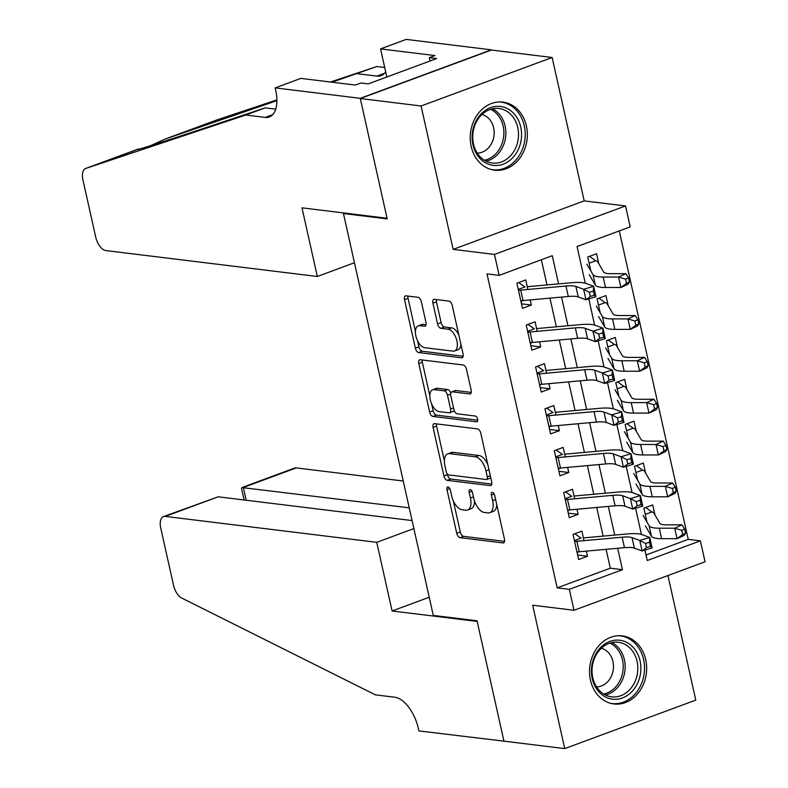 <?xml version="1.0" encoding="UTF-8"?>
<svg xmlns="http://www.w3.org/2000/svg" width="788" height="788" viewBox="0 0 788 788"><rect width="100%" height="100%" fill="white"/><g stroke="black" fill="none" stroke-linecap="round" stroke-linejoin="round"><path stroke-width="1.18" d="M447.998 486.935A3.024 1.546 -110.3 0 0 447.594 486.974A3.024 1.546 -110.3 0 0 446.973 489.604L456.735 533.269A4.314 2.206 -110.3 0 0 460.034 537.662L502.99 542.932A4.314 2.206 -110.3 0 0 503.571 542.873A4.314 2.206 -110.3 0 0 504.458 539.12L494.706 495.455A3.024 1.546 -110.3 0 0 492.392 492.372A3.024 1.546 -110.3 0 0 491.988 492.421A3.024 1.546 -110.3 0 0 491.357 495.041L492.628 500.695A13.81 7.072 -110.3 0 1 489.781 512.712A13.81 7.072 -110.3 0 1 487.93 512.909L484.344 512.466A13.81 7.072 -110.3 0 1 473.775 498.38L472.505 492.736A3.024 1.546 -110.3 0 0 470.2 489.653A3.024 1.546 -110.3 0 0 469.786 489.693A3.024 1.546 -110.3 0 0 469.165 492.323L470.426 497.977A13.81 7.072 -110.3 0 1 467.589 509.994A13.81 7.072 -110.3 0 1 465.738 510.191L462.152 509.747A13.81 7.072 -110.3 0 1 451.583 495.662L450.312 490.018A3.024 1.546 -110.3 0 0 447.998 486.935M471.155 146.381A34.298 28.486 97 0 0 494.608 170.198A34.298 28.486 97 0 0 526.404 125.942A34.298 28.486 97 0 0 502.951 102.115A34.298 28.486 97 0 0 471.155 146.381M590.458 680.152A34.298 28.486 97 0 0 613.921 703.97A34.298 28.486 97 0 0 645.717 659.704A34.298 28.486 97 0 0 622.264 635.886A34.298 28.486 97 0 0 590.458 680.152M421.344 301.715A4.314 2.206 -110.3 0 0 418.034 297.312L405.987 295.835A4.314 2.206 -110.3 0 0 405.406 295.894A4.314 2.206 -110.3 0 0 404.52 299.657L415.355 348.138A4.314 2.206 -110.3 0 0 418.655 352.541L461.61 357.811A4.314 2.206 -110.3 0 0 462.192 357.752A4.314 2.206 -110.3 0 0 463.078 353.989L452.243 305.508A4.314 2.206 -110.3 0 0 448.933 301.105L434.385 299.322A4.314 2.206 -110.3 0 0 433.804 299.381A4.314 2.206 -110.3 0 0 432.917 303.134L437.557 323.888A4.314 2.206 -110.3 0 0 440.856 328.291L448.076 329.177A11.544 5.91 -110.3 0 1 456.548 339.529A11.544 5.91 -110.3 0 1 454.538 350.995A11.544 5.91 -110.3 0 1 452.992 351.162L424.712 347.695A11.544 5.91 -110.3 0 1 416.241 337.343A11.544 5.91 -110.3 0 1 418.251 325.868A11.544 5.91 -110.3 0 1 419.797 325.71L424.505 326.281A4.314 2.206 -110.3 0 0 425.087 326.222A4.314 2.206 -110.3 0 0 425.983 322.469L421.344 301.715M360.303 98.53L491.367 50.038L552.142 57.494L421.087 105.986L360.303 98.53L387.213 218.897L343.45 213.528L433.282 615.428L477.045 620.786L503.946 741.153L564.73 748.6L532.678 605.214L574.009 610.276L569.33 589.345L557.175 587.858L486.994 273.879L499.149 275.367L494.47 254.435L625.524 205.944L630.203 226.875L577.072 246.536L585.267 283.227M421.087 105.986L453.139 249.372L494.47 254.435M434.552 423.639A4.314 2.206 -110.3 0 0 433.971 423.698A4.314 2.206 -110.3 0 0 433.085 427.451L443.92 475.942A4.314 2.206 -110.3 0 0 447.229 480.345L490.175 485.605A4.314 2.206 -110.3 0 0 490.757 485.546A4.314 2.206 -110.3 0 0 491.653 481.793L480.808 433.301A4.314 2.206 -110.3 0 0 477.508 428.899L434.552 423.639M429.637 412.045L418.802 363.554A4.314 2.206 -110.3 0 1 419.689 359.801A4.314 2.206 -110.3 0 1 420.27 359.732L463.226 365.002A4.314 2.206 -110.3 0 1 466.526 369.405L471.165 390.159A4.314 2.206 -110.3 0 1 470.278 393.911A4.314 2.206 -110.3 0 1 469.697 393.97L452.273 391.833A4.314 2.206 -110.3 0 0 451.701 391.902A4.314 2.206 -110.3 0 0 450.805 395.655L453.888 409.415A4.314 2.206 -110.3 0 0 457.188 413.818L475.331 416.044A3.024 1.546 -110.3 0 1 477.548 418.753A3.024 1.546 -110.3 0 1 477.016 421.757A3.024 1.546 -110.3 0 1 476.612 421.797L432.947 416.448A4.314 2.206 -110.3 0 1 429.637 412.045L433.183 410.735L431.696 404.086M564.73 748.6L695.784 700.108L667.938 575.526M598.831 263.793L596.575 253.726L587.72 257.006L590.833 270.914M608.188 305.655L605.933 295.589L597.077 298.869L600.19 312.777M617.546 347.518L615.29 337.451L606.435 340.731L609.548 354.639M626.903 389.39L624.648 379.324L615.792 382.594L618.905 396.502M636.261 431.253L634.005 421.186L625.15 424.456L628.263 438.374M645.618 473.115L643.363 463.048L634.507 466.329L637.62 480.237M584.016 540.647L581.879 531.122L573.024 534.402L578.638 559.519L587.493 556.239L586.351 551.117M574.659 498.784L572.521 489.259L563.666 492.539L569.281 517.657L578.136 514.377L576.993 509.255M565.301 456.922L563.164 447.397L554.309 450.667L559.923 475.794L568.778 472.514L567.636 467.392M555.934 415.059L553.806 405.534L544.951 408.805L550.566 433.922L559.421 430.652L558.278 425.52M546.577 373.197L544.449 363.662L535.594 366.942L541.208 392.06L550.063 388.789L548.921 383.657M537.219 331.334L535.091 321.799L526.236 325.08L531.851 350.197L540.706 346.917L539.563 341.795M557.175 587.858L610.306 568.197L606.09 549.325M603.135 536.126L596.733 507.462M593.778 494.263L587.365 465.6M584.42 452.401L578.008 423.737M575.063 410.528L568.65 381.875M565.705 368.666L559.293 340.012M556.348 326.803L549.935 298.14M546.99 284.941L541.356 259.744M527.861 289.462L525.734 279.937L516.879 283.217L522.493 308.335L531.348 305.054L530.206 299.933M646.022 554.988L688.229 539.366L619.279 230.914M654.976 514.978L652.72 504.911L643.865 508.191L646.978 522.099M649.706 533.23L649.322 532.57M640.349 491.357L639.964 490.697M630.991 449.495L630.607 448.835M621.634 407.632L621.24 406.972M612.276 365.77L611.882 365.11M602.918 323.907L602.524 323.247M593.561 282.035L593.167 281.375M344.691 213.065L343.45 213.528M453.139 249.372L584.194 200.881L552.142 57.494M584.194 200.881L625.524 205.944M688.229 539.366L700.384 540.854L705.063 561.795L574.009 610.276M558.574 283.887L552.28 255.706L499.149 275.367M569.33 589.345L622.461 569.694L617.674 548.281M614.719 535.072L608.316 506.418M605.361 493.209L598.959 464.546M596.004 451.347L589.601 422.683M586.646 409.484L580.244 380.821M577.289 367.622L570.886 338.958M567.931 325.749L561.529 297.096M644.929 550.093L647.253 560.514L700.384 540.854M588.774 298.908L594.625 325.089M598.131 340.771L603.992 366.952M607.489 382.633L613.35 408.814M616.856 424.505L622.707 450.677M626.214 466.368L632.065 492.539M635.571 508.23L641.422 534.412M610.306 568.197L622.461 569.694M587.493 556.239L577.643 555.038M578.136 514.377L568.286 513.165M568.778 472.514L558.928 471.303M559.421 430.652L549.571 429.44M550.063 388.789L540.204 387.578M540.706 346.917L530.846 345.715M531.348 305.054L521.489 303.843M467.589 509.994L471.125 508.684A13.81 7.072 -110.3 0 0 474.514 501.04M489.781 512.712L493.318 511.402A13.81 7.072 -110.3 0 0 496.706 504.428M453.327 500.853L460.281 531.959A4.314 2.206 -110.3 0 0 463.58 536.352L504.566 541.376M447.348 474.12L447.466 474.632A4.314 2.206 -110.3 0 0 450.766 479.035L491.751 484.059M436.522 423.875A4.314 2.206 -110.3 0 0 436.621 426.141L444.373 460.832M446.254 471.835A3.024 1.546 -110.3 0 0 448.569 474.908L486.265 479.537A3.024 1.546 -110.3 0 0 486.679 479.488A3.024 1.546 -110.3 0 0 487.299 476.858L485.969 470.899A13.81 7.072 -110.3 0 0 475.391 456.813L449.613 453.661A13.81 7.072 -110.3 0 0 447.761 453.858A13.81 7.072 -110.3 0 0 444.915 465.875L446.254 471.835M489.811 478.227A3.024 1.546 -110.3 0 0 490.215 478.178A3.024 1.546 -110.3 0 0 490.727 477.686M487.762 464.398A13.81 7.072 -110.3 0 0 478.927 455.503L475.391 456.813M447.761 453.858L451.307 452.548A13.81 7.072 -110.3 0 1 453.159 452.351L478.927 455.503M429.815 395.694L422.338 362.244L418.802 363.554M422.24 359.978A4.314 2.206 -110.3 0 0 422.338 362.244M471.263 392.424L455.819 390.523A4.314 2.206 -110.3 0 0 455.237 390.592L451.701 391.902M477.764 420.191L436.483 415.128L432.947 416.448M434.198 389.617A11.544 5.91 -110.3 0 0 432.651 389.784A11.544 5.91 -110.3 0 0 430.642 401.25A11.544 5.91 -110.3 0 0 439.113 411.602L449.081 412.823A4.314 2.206 -110.3 0 0 449.652 412.764A4.314 2.206 -110.3 0 0 450.549 409.011L447.466 395.241A4.314 2.206 -110.3 0 0 444.166 390.838L434.198 389.617L437.744 388.307A11.544 5.91 -110.3 0 0 436.188 388.474L432.651 389.784M449.652 412.764L453.199 411.454A4.314 2.206 -110.3 0 0 454.124 410.262M450.775 393.094A4.314 2.206 -110.3 0 0 447.702 389.528L444.166 390.838M437.744 388.307L447.702 389.528M433.183 410.735A4.314 2.206 -110.3 0 0 436.483 415.128M418.251 325.868L421.787 324.558A11.544 5.91 -110.3 0 1 423.343 324.4L426.081 324.735M454.538 350.995L458.084 349.685A11.544 5.91 -110.3 0 0 460.901 344.228M458.813 334.9A11.544 5.91 -110.3 0 0 451.623 327.867L448.076 329.177M436.355 299.558A4.314 2.206 -110.3 0 0 436.454 301.824L441.093 322.578A4.314 2.206 -110.3 0 0 444.402 326.981L451.623 327.867M417.512 340.652L418.901 346.828A4.314 2.206 -110.3 0 0 422.201 351.231L463.186 356.255M407.957 296.081A4.314 2.206 -110.3 0 0 408.056 298.347L415.434 331.334M645.677 507.521L651.873 511.954A15.386 3.379 167.4 0 1 653.735 512.86L659.812 523.252A21.985 4.827 -12.6 0 0 666.569 524.857L682.004 524.857L684.634 529.004L681.719 530.344L682.654 534.53L685.57 533.19L684.634 529.004M685.57 533.19L684.348 535.318L677.059 538.677L661.634 538.687A32.978 7.24 167.4 0 1 651.489 536.273L645.411 525.882M682.654 534.53L677.059 538.677L674.725 528.216L659.29 528.216A32.978 7.24 167.4 0 1 649.145 525.803L643.067 515.411M651.873 511.954L645.254 514.406M681.719 530.344L674.725 528.216L682.004 524.857M578.707 551.807L577.151 552.861M574.836 533.732L580.244 537.564M574.6 541.445A15.386 3.379 -12.6 0 0 576.865 541.297L622.116 537.199A21.985 4.827 167.4 0 1 632.035 537.633L639.777 540.479L649.765 537.455L642.023 534.609A32.978 7.24 -12.6 0 0 627.14 533.949L583.396 537.918M576.944 551.905A15.386 3.379 -12.6 0 0 579.21 551.767L624.46 547.66A21.985 4.827 167.4 0 1 634.379 548.103L642.121 550.95L639.777 540.479L645.53 543.464L646.465 547.65L650.464 546.439L649.529 542.252L645.53 543.464M649.529 542.252L649.765 537.455L652.1 547.916L642.121 550.95L646.465 547.65M581.229 538.096L574.413 540.617M652.1 547.916L650.464 546.439M633.69 647.903A29.678 24.645 -83 0 1 633.572 689.746A29.678 24.645 -83 0 1 598.594 691.48A29.678 24.645 -83 0 1 598.722 649.647A29.678 24.645 -83 0 1 633.69 647.903M598.683 689.717A27.481 22.822 97 0 0 611.587 696.819A27.481 22.822 97 0 0 635.364 680.793A27.481 22.822 97 0 0 631.178 649.371A27.481 22.822 97 0 0 618.275 642.269A27.481 22.822 97 0 0 594.497 658.295A27.481 22.822 97 0 0 598.683 689.717M596.565 686.89A19.562 16.253 97 0 0 612.109 674.4A19.562 16.253 97 0 0 608.75 653.006A19.562 16.253 97 0 0 601.293 648.278M610.355 703.251A34.071 28.299 97 0 0 612 703.517A34.071 28.299 97 0 0 641.491 683.639A34.071 28.299 97 0 0 636.29 644.673A34.071 28.299 97 0 0 620.294 635.867A34.071 28.299 97 0 0 618.629 635.729M514.387 114.132A29.678 24.645 -83 0 1 514.259 155.975A29.678 24.645 -83 0 1 479.291 157.708A29.678 24.645 -83 0 1 479.409 115.875A29.678 24.645 -83 0 1 514.387 114.132M479.37 155.945A27.481 22.822 97 0 0 492.273 163.047A27.481 22.822 97 0 0 516.061 147.021A27.481 22.822 97 0 0 511.865 115.6A27.481 22.822 97 0 0 498.962 108.498A27.481 22.822 97 0 0 475.184 124.524A27.481 22.822 97 0 0 479.37 155.945M477.252 153.118A19.562 16.253 97 0 0 492.796 140.628A19.562 16.253 97 0 0 489.437 119.234A19.562 16.253 97 0 0 481.98 114.506M491.042 169.479A34.071 28.299 97 0 0 492.687 169.745A34.071 28.299 97 0 0 522.178 149.868A34.071 28.299 97 0 0 516.977 110.901A34.071 28.299 97 0 0 500.981 102.095A34.071 28.299 97 0 0 499.316 101.957M403.239 481.015L296.288 467.905L243.334 487.506L246.181 500.242M409.238 507.836L241.916 487.555L294.515 468.092A13.189 6.757 69.7 0 1 296.288 467.905M503.995 741.36L477.183 621.417L392.089 610.986L376.743 542.331L165.234 516.396A13.189 6.757 -110.3 0 0 163.461 516.583A13.189 6.757 -110.3 0 0 160.742 528.068L173.518 585.208A13.189 6.757 -110.3 0 0 181.792 598.082L375.374 694.849L394.818 697.232A30.781 15.76 69.7 0 1 418.389 728.624L418.901 730.929L504.409 741.203M392.089 610.986L429.224 597.245M376.743 542.331L413.877 528.59M412.085 520.572L218.187 496.804L165.234 516.396M163.461 516.583L218.187 496.804M244.113 499.986L241.502 488.314L241.916 487.555M317.328 276.489L105.809 250.564A13.189 6.757 -110.3 0 1 95.712 237.109L82.937 179.959A13.189 6.757 -110.3 0 1 85.656 168.484A13.189 6.757 -110.3 0 1 85.754 168.445L245.767 115.028L265.211 117.412A30.781 15.76 -110.3 0 0 269.348 116.969A30.781 15.76 -110.3 0 0 275.682 90.196L275.17 87.892L360.264 98.323L387.066 218.266L301.981 207.835L317.328 276.489L354.452 262.749M140.885 148.646L137.614 149.257C131.182 152.064 168.258 140.234 216.099 124.228L265.162 107.858L275.731 109.148M265.162 107.858L245.767 115.028M330.448 82.021L376.822 66.537L384.702 67.502M376.822 66.537L331.984 82.208M385.637 71.708A30.781 15.76 -110.3 0 1 381.008 75.658A30.781 15.76 -110.3 0 1 376.881 76.101L357.427 73.708M216.602 120.032A13.189 6.757 69.7 0 1 216.71 119.993A13.189 6.757 69.7 0 1 216.818 119.953L276.893 99.899M276.903 100.657L164.988 139.131L150.675 145.652M85.754 168.445L137.26 149.543M360.264 98.323L491.318 49.831L406.224 39.4L380.545 48.905L435.006 55.574L429.332 57.672L430.081 60.991M275.17 87.892L300.849 78.386L355.309 85.065L360.973 82.967L368.272 83.863L436.631 58.568L429.332 57.672M380.545 48.905L386.819 76.997M636.32 465.659L642.515 470.091A15.386 3.379 167.4 0 1 644.377 470.997L650.455 481.389A21.985 4.827 -12.6 0 0 657.212 482.995L672.647 482.995L675.267 487.142L672.361 488.481L673.297 492.667L676.202 491.328L675.267 487.142M676.202 491.328L674.991 493.455L667.702 496.814L652.267 496.824A32.978 7.24 167.4 0 1 642.131 494.411L636.054 484.019M673.297 492.667L667.702 496.814L665.367 486.354L649.933 486.354A32.978 7.24 167.4 0 1 639.787 483.94L633.71 473.549M642.515 470.091L635.896 472.534M672.361 488.481L665.367 486.354L672.647 482.995M626.962 423.786L633.158 428.229A15.386 3.379 167.4 0 1 635.02 429.125L641.097 439.527A21.985 4.827 -12.6 0 0 647.854 441.132L663.289 441.122L665.909 445.269L663.004 446.619L663.939 450.805L666.845 449.456L665.909 445.269M666.845 449.456L665.633 451.593L658.344 454.952L642.909 454.952A32.978 7.24 167.4 0 1 632.774 452.548L626.696 442.157M663.939 450.805L658.344 454.952L656.01 444.491L640.575 444.491A32.978 7.24 167.4 0 1 630.43 442.078L624.352 431.686M633.158 428.229L626.539 430.672M663.004 446.619L656.01 444.491L663.289 441.122M617.605 381.924L623.8 386.366A15.386 3.379 167.4 0 1 625.662 387.263L631.74 397.654A21.985 4.827 -12.6 0 0 638.497 399.27L653.932 399.26L656.552 403.407L653.646 404.756L654.582 408.942L657.487 407.593L656.552 403.407M657.487 407.593L656.276 409.73L648.987 413.089L633.552 413.089A32.978 7.24 167.4 0 1 623.416 410.676L617.339 400.284M654.582 408.942L648.987 413.089L646.653 402.619L631.218 402.629A32.978 7.24 167.4 0 1 621.072 400.215L614.995 389.824M623.8 386.366L617.181 388.809M653.646 404.756L646.653 402.619L653.932 399.26M608.247 340.061L614.443 344.494A15.386 3.379 167.4 0 1 616.305 345.4L622.382 355.792A21.985 4.827 -12.6 0 0 629.139 357.397L644.574 357.397L647.194 361.544L644.288 362.894L645.224 367.08L648.13 365.731L647.194 361.544M648.13 365.731L646.918 367.868L639.629 371.227L624.195 371.227A32.978 7.24 167.4 0 1 614.059 368.814L607.981 358.422M645.224 367.08L639.629 371.227L637.295 360.756L621.86 360.756A32.978 7.24 167.4 0 1 611.715 358.353L605.637 347.961M614.443 344.494L607.824 346.947M644.288 362.894L637.295 360.756L644.574 357.397M569.35 509.944L567.793 510.998M565.479 491.87L570.886 495.701M565.242 499.572A15.386 3.379 -12.6 0 0 567.508 499.434L612.759 495.337A21.985 4.827 167.4 0 1 622.678 495.77L630.42 498.617L640.408 495.583L632.665 492.746A32.978 7.24 -12.6 0 0 617.782 492.086L574.038 496.046M567.587 510.043A15.386 3.379 -12.6 0 0 569.852 509.905L615.103 505.798A21.985 4.827 167.4 0 1 625.022 506.241L632.764 509.078L630.42 498.617L636.172 501.601L637.108 505.788L641.107 504.576L640.171 500.39L636.172 501.601M640.171 500.39L640.408 495.583L642.742 506.054L632.764 509.078L637.108 505.788M571.871 496.223L565.055 498.745M642.742 506.054L641.107 504.576M559.992 468.082L558.436 469.136M556.121 450.007L561.529 453.839M555.885 457.71A15.386 3.379 -12.6 0 0 558.15 457.572L603.401 453.464A21.985 4.827 167.4 0 1 613.32 453.908L621.062 456.754L631.05 453.721L623.308 450.874A32.978 7.24 -12.6 0 0 608.425 450.224L564.681 454.184M558.229 468.18A15.386 3.379 -12.6 0 0 560.495 468.033L605.745 463.935A21.985 4.827 167.4 0 1 615.664 464.378L623.406 467.215L621.062 456.754L626.815 459.739L627.75 463.925L631.749 462.714L630.814 458.527L626.815 459.739M630.814 458.527L631.05 453.721L633.385 464.191L623.406 467.215L627.75 463.925M562.514 454.361L555.698 456.882M633.385 464.191L631.749 462.714M550.635 426.209L549.078 427.273M546.764 408.135L552.171 411.976M546.527 415.847A15.386 3.379 -12.6 0 0 548.793 415.709L594.044 411.602A21.985 4.827 167.4 0 1 603.963 412.045L611.705 414.892L621.693 411.858L613.95 409.011A32.978 7.24 -12.6 0 0 599.067 408.361L555.323 412.321M548.872 426.318A15.386 3.379 -12.6 0 0 551.137 426.17L596.388 422.072A21.985 4.827 167.4 0 1 606.307 422.506L614.049 425.353L611.705 414.892L617.457 417.876L618.393 422.063L622.392 420.851L621.456 416.665L617.457 417.876M621.456 416.665L621.693 411.858L624.027 422.329L614.049 425.353L618.393 422.063M553.156 412.498L546.34 415.02M624.027 422.329L622.392 420.851M541.277 384.347L539.721 385.411M537.406 366.272L542.814 370.104M537.17 373.985A15.386 3.379 -12.6 0 0 539.435 373.837L584.686 369.739A21.985 4.827 167.4 0 1 594.605 370.183L602.347 373.019L612.335 369.996L604.593 367.149A32.978 7.24 -12.6 0 0 589.71 366.489L545.966 370.459M539.514 384.445A15.386 3.379 -12.6 0 0 541.78 384.308L587.03 380.21A21.985 4.827 167.4 0 1 596.949 380.643L604.692 383.49L602.347 373.019L608.1 376.014L609.035 380.2L613.034 378.989L612.099 374.802L608.1 376.014M612.099 374.802L612.335 369.996L614.67 380.456L604.692 383.49L609.035 380.2M543.799 370.636L536.983 373.157M614.67 380.456L613.034 378.989M598.89 298.199L605.085 302.631A15.386 3.379 167.4 0 1 606.947 303.538L613.025 313.929A21.985 4.827 -12.6 0 0 619.782 315.535L635.217 315.535L637.837 319.682L634.931 321.021L635.867 325.208L638.773 323.868L637.837 319.682M638.773 323.868L637.561 325.996L630.272 329.364L614.837 329.364A32.978 7.24 167.4 0 1 604.701 326.951L598.624 316.559M635.867 325.208L630.272 329.364L627.938 318.894L612.503 318.894A32.978 7.24 167.4 0 1 602.357 316.49L596.28 306.089M605.085 302.631L598.466 305.084M634.931 321.021L627.938 318.894L635.217 315.535M531.92 342.484L530.363 343.538M528.049 324.41L533.456 328.241M527.812 332.122A15.386 3.379 -12.6 0 0 530.078 331.975L575.329 327.877A21.985 4.827 167.4 0 1 585.248 328.31L592.99 331.157L602.978 328.133L595.236 325.286A32.978 7.24 -12.6 0 0 580.352 324.626L536.608 328.596M530.157 342.583A15.386 3.379 -12.6 0 0 532.422 342.445L577.663 338.338A21.985 4.827 167.4 0 1 587.592 338.781L595.324 341.628L592.99 331.157L598.742 334.142L599.678 338.328L603.677 337.116L602.741 332.93L598.742 334.142M602.741 332.93L602.978 328.133L605.312 338.594L595.324 341.628L599.678 338.328M534.441 328.773L527.625 331.295M605.312 338.594L603.677 337.116M589.532 256.336L595.728 260.769A15.386 3.379 167.4 0 1 597.59 261.675L603.667 272.067A21.985 4.827 -12.6 0 0 610.424 273.672L625.859 273.672L628.479 277.819L625.573 279.159L626.509 283.345L629.415 282.005L628.479 277.819M629.415 282.005L628.203 284.133L620.914 287.492L605.48 287.502A32.978 7.24 167.4 0 1 595.344 285.089L589.266 274.697M626.509 283.345L620.914 287.492L618.58 277.031L603.145 277.031A32.978 7.24 167.4 0 1 593 274.618L586.922 264.226M595.728 260.769L589.109 263.212M625.573 279.159L618.58 277.031L625.859 273.672M522.562 300.622L521.006 301.676M518.691 282.547L524.099 286.379M518.455 290.26A15.386 3.379 -12.6 0 0 520.72 290.112L565.971 286.014A21.985 4.827 167.4 0 1 575.89 286.448L583.632 289.294L593.62 286.261L585.878 283.424A32.978 7.24 -12.6 0 0 570.995 282.764L527.251 286.724M520.789 300.721A15.386 3.379 -12.6 0 0 523.065 300.583L568.306 296.475A21.985 4.827 167.4 0 1 578.234 296.918L585.967 299.765L583.632 289.294L589.385 292.279L590.32 296.465L594.319 295.254L593.384 291.067L589.385 292.279M593.384 291.067L593.62 286.261L595.955 296.731L585.967 299.765L590.32 296.465M525.084 286.911L518.268 289.423M595.955 296.731L594.319 295.254M449.781 488.57L446.973 489.604M494.165 494.007L491.357 495.041M471.973 491.288L469.165 492.323M473.43 496.864L470.426 497.977M495.622 499.582L492.628 500.695M504.054 542.538L502.99 542.932M463.58 536.352L460.034 537.662M460.281 531.959L456.735 533.269M491.239 485.221L490.175 485.605M450.766 479.035L447.229 480.345M447.466 474.632L443.92 475.942M436.621 426.141L433.085 427.451M490.294 475.755L487.299 476.858M488.964 469.796L485.969 470.899M453.159 452.351L449.613 453.661M470.751 393.576L469.697 393.97M455.819 390.523L452.273 391.833M477.351 421.521L476.612 421.797M453.543 407.898L450.549 409.011M450.637 394.069L447.466 395.241M425.569 325.897L424.505 326.281M423.343 324.4L419.797 325.71M444.402 326.981L440.856 328.291M441.093 322.578L437.557 323.888M436.454 301.824L432.917 303.134M462.674 357.417L461.61 357.811M422.201 351.231L418.655 352.541M418.901 346.828L415.355 348.138M408.056 298.347L404.52 299.657M661.634 538.687L659.29 528.216M651.489 536.273L649.145 525.803M622.116 537.199L624.46 547.66M632.035 537.633L634.379 548.103M576.865 541.297L579.21 551.767M611.803 642.575A27.481 22.822 -83 0 1 618.511 647.815A27.481 22.822 -83 0 1 623.958 675.592A27.481 22.822 -83 0 1 605.391 694.957M603.677 694.011A26.575 22.074 97 0 0 621.978 675.424A26.575 22.074 97 0 0 616.777 648.327A26.575 22.074 97 0 0 609.922 643.087M492.5 108.813A27.481 22.822 -83 0 1 499.198 114.043A27.481 22.822 -83 0 1 504.645 141.82A27.481 22.822 -83 0 1 486.078 161.185M484.374 160.24A26.575 22.074 97 0 0 502.665 141.653A26.575 22.074 97 0 0 497.464 114.555A26.575 22.074 97 0 0 490.609 109.315M272.766 114.615L265.211 117.412M376.881 76.101L384.426 73.304M216.818 119.953L164.988 139.131M652.267 496.824L649.933 486.354M642.131 494.411L639.787 483.94M642.909 454.952L640.575 444.491M632.774 452.548L630.43 442.078M633.552 413.089L631.218 402.629M623.416 410.676L621.072 400.215M624.195 371.227L621.86 360.756M614.059 368.814L611.715 358.353M612.759 495.337L615.103 505.798M622.678 495.77L625.022 506.241M567.508 499.434L569.852 509.905M603.401 453.464L605.745 463.935M613.32 453.908L615.664 464.378M558.15 457.572L560.495 468.033M594.044 411.602L596.388 422.072M603.963 412.045L606.307 422.506M548.793 415.709L551.137 426.17M584.686 369.739L587.03 380.21M594.605 370.183L596.949 380.643M539.435 373.837L541.78 384.308M614.837 329.364L612.503 318.894M604.701 326.951L602.357 316.49M575.329 327.877L577.663 338.338M585.248 328.31L587.592 338.781M530.078 331.975L532.422 342.445M605.48 287.502L603.145 277.031M595.344 285.089L593 274.618M565.971 286.014L568.306 296.475M575.89 286.448L578.234 296.918M520.72 290.112L523.065 300.583M490.215 478.178L486.679 479.488M620.294 635.867L619.043 635.719M612 703.517L610.749 703.359M500.981 102.095L499.73 101.948M492.687 169.745L491.436 169.587M216.71 119.993L164.741 139.22M137.614 149.257L85.656 168.484"/></g></svg>

